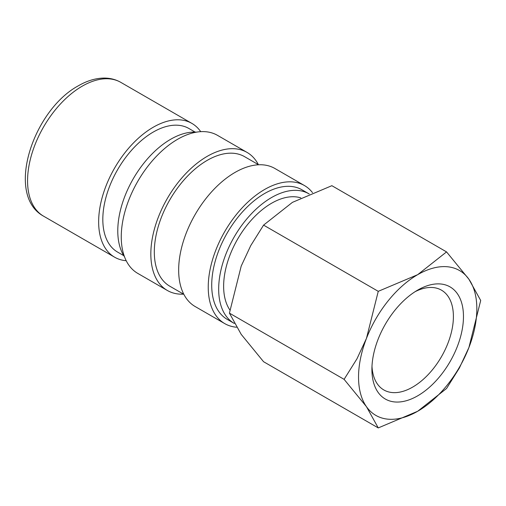 <?xml version="1.0" encoding="UTF-8"?>
<svg xmlns="http://www.w3.org/2000/svg" width="506" height="506" viewBox="0 0 506 506"><rect width="100%" height="100%" fill="white"/><g stroke="black" fill="none" stroke-linecap="round" stroke-linejoin="round"><path stroke-width="0.76" d="M195.12 132.085L188.94 128.518A71.346 41.188 120 0 0 133.957 147.632A71.346 41.188 120 0 0 102.819 219.427A71.346 41.188 120 0 0 117.594 252.089L123.774 255.656M200.718 131.661A77.247 44.598 120 0 0 191.888 123.401A77.247 44.598 120 0 0 132.363 144.096A77.247 44.598 120 0 0 98.645 221.837A77.247 44.598 120 0 0 114.641 257.206A77.247 44.598 120 0 0 126.209 260.716M300.823 197.878A67.779 39.133 120 0 0 250.413 221.147A67.779 39.133 120 0 0 223.633 286.269A67.779 39.133 120 0 0 229.895 310.001M344.105 379.348L366.464 406.685L378.254 427.924L417.684 411.264A83.648 48.291 120 0 0 468.91 347.54A83.648 48.291 120 0 0 476.835 308.818A83.648 48.291 120 0 0 468.91 279.242A83.648 48.291 120 0 0 417.684 274.669L378.254 291.336L366.464 338.387A83.648 48.291 120 0 0 358.539 377.115A83.648 48.291 120 0 0 366.464 406.685A83.648 48.291 120 0 0 417.684 411.264L446.551 388.494L459.385 367.988L468.91 347.54L480.7 300.482L468.91 279.242L446.551 251.899L417.684 274.669A83.648 48.291 120 0 0 366.464 338.387L356.945 358.843L344.105 379.348L229.42 313.132L241.21 266.074L250.736 245.625L263.569 225.119L292.436 202.356L331.866 185.689L446.551 251.899M378.254 427.924L263.569 361.714L241.21 334.371L229.42 313.132M415.097 291.684A57.621 33.27 -60 0 1 441.466 290.159A57.621 33.27 -60 0 1 453.401 316.535A57.621 33.27 -60 0 1 428.247 374.522A57.621 33.27 -60 0 1 383.845 389.962A57.621 33.27 -60 0 1 371.986 366.363M371.91 369.393A64.736 37.374 -60 0 1 417.684 290.109A64.736 37.374 -60 0 1 463.464 316.535A64.736 37.374 -60 0 1 417.684 395.825A64.736 37.374 -60 0 1 371.91 369.393M309.248 194A74.787 43.181 120 0 0 308.951 193.83L301.993 189.813A74.787 43.181 120 0 0 244.36 209.851A74.787 43.181 120 0 0 211.717 285.112A74.787 43.181 120 0 0 227.207 319.349L234.164 323.366A74.787 43.181 120 0 0 234.297 323.442M308.951 193.83A74.787 43.181 120 0 0 251.324 213.867A74.787 43.181 120 0 0 218.674 289.128A74.787 43.181 120 0 0 234.164 323.366M312.512 192.641A79.708 46.021 120 0 0 304.454 185.55L274.885 168.479A79.708 46.021 120 0 0 213.456 189.832A79.708 46.021 120 0 0 178.662 270.046A79.708 46.021 120 0 0 195.171 306.541L224.746 323.612A79.708 46.021 120 0 0 236.504 327.224M304.454 185.55A79.708 46.021 120 0 0 243.032 206.903A79.708 46.021 120 0 0 208.238 287.123A79.708 46.021 120 0 0 224.746 323.612M258.636 164.779L244.588 156.67A74.787 43.181 120 0 0 186.954 176.708A74.787 43.181 120 0 0 154.311 251.969A74.787 43.181 120 0 0 169.801 286.206L183.849 294.315M258.376 164.627A79.708 46.021 120 0 0 247.048 152.407L217.472 135.336A79.708 46.021 120 0 0 156.05 156.689A79.708 46.021 120 0 0 121.257 236.903A79.708 46.021 120 0 0 137.765 273.392L167.341 290.469A79.708 46.021 120 0 0 183.583 294.169M247.048 152.407A79.708 46.021 120 0 0 185.626 173.76A79.708 46.021 120 0 0 150.832 253.98A79.708 46.021 120 0 0 167.341 290.469M196.467 132.148A74.787 43.181 120 0 0 117.778 230.881A74.787 43.181 120 0 0 124.501 256.795M263.569 225.119L378.254 291.336M43.56 216.163C4.927 195.012 32.972 110.308 78.322 85.811C87.032 80.758 95.621 78.177 104.097 78.076C110.188 78.057 115.76 79.486 120.807 82.364A77.247 44.598 120 0 0 82.187 86.191A77.247 44.598 120 0 0 27.564 180.8A77.247 44.598 120 0 0 43.56 216.163L114.641 257.206M120.807 82.364L191.888 123.401"/></g></svg>
